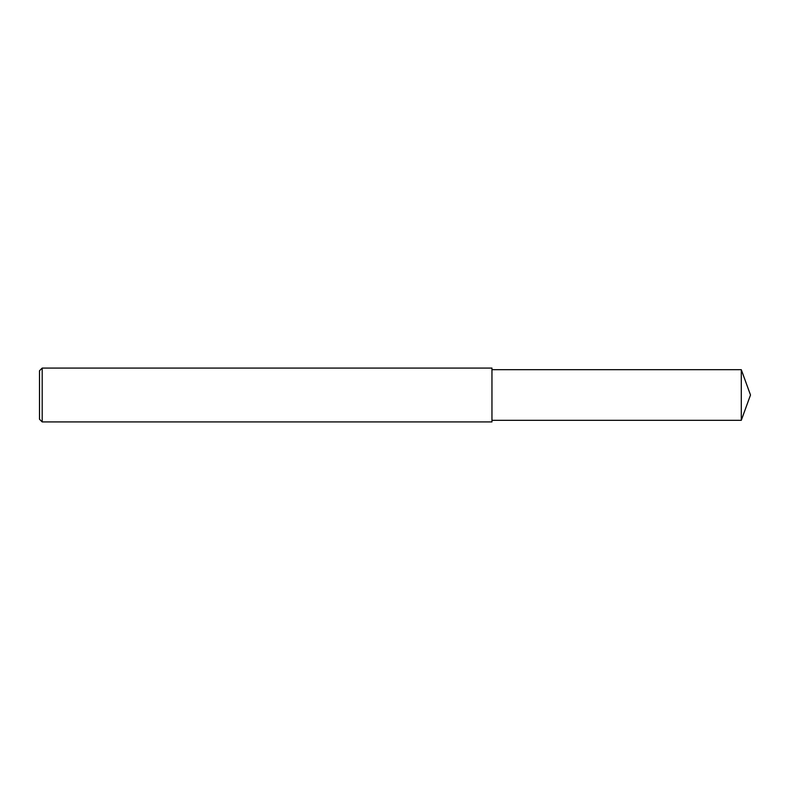 <?xml version="1.0" encoding="UTF-8"?>
<svg xmlns="http://www.w3.org/2000/svg" width="790" height="790" viewBox="0 0 790 790"><rect width="100%" height="100%" fill="white"/><g stroke="black" fill="none" stroke-linecap="round" stroke-linejoin="round"><path stroke-width="1.19" d="M42.196 368.071L39.5 370.757L39.5 419.243L42.196 421.929L42.196 368.071L491.953 368.071L491.953 421.929L42.196 421.929M741.287 369.681L741.287 420.32L750.5 395L741.287 369.681L491.953 369.681M741.287 420.32L491.953 420.32"/></g></svg>
